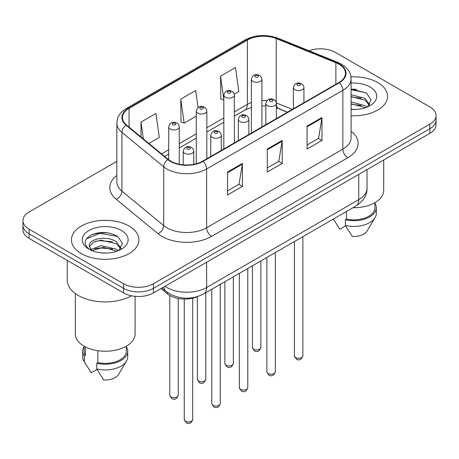 <?xml version="1.0" encoding="UTF-8"?>
<svg xmlns="http://www.w3.org/2000/svg" width="459" height="459" viewBox="0 0 459 459"><rect width="100%" height="100%" fill="white"/><g stroke="black" fill="none" stroke-linecap="round" stroke-linejoin="round"><path stroke-width="0.69" d="M287.363 112.266L276.869 108.02A28.125 16.237 0 0 0 276.387 107.831M197.554 296.583A21.097 12.181 180 0 1 167.483 293.886L161.011 288.556M377.665 82.522A33.754 19.485 0 0 0 350.963 76.882A33.754 19.485 0 0 1 377.665 82.522A33.754 19.485 0 0 1 387.551 96.298A33.754 19.485 0 0 0 377.665 82.522M129.065 226.052A33.754 19.485 0 0 0 92.282 221.823A33.754 19.485 0 0 0 71.449 239.827A33.754 19.485 0 0 0 81.335 253.609A33.754 19.485 0 0 0 118.118 257.832A33.754 19.485 0 0 0 138.951 239.827A33.754 19.485 0 0 0 129.065 226.052A33.754 19.485 0 0 0 92.282 221.823A33.754 19.485 0 0 0 71.449 239.827A33.754 19.485 0 0 0 81.335 253.609A33.754 19.485 0 0 0 118.118 257.832A33.754 19.485 0 0 0 138.951 239.827A33.754 19.485 0 0 0 129.065 226.052M338.885 64.151A22.502 12.99 180 0 1 345.472 73.337A22.502 12.99 180 0 1 338.885 82.522L202.648 161.172A22.502 12.99 180 0 1 168.31 159.439L126.535 124.997A22.502 12.99 180 0 1 122.467 117.544A22.502 12.99 180 0 1 129.059 108.358L247.407 40.031A22.502 12.99 180 0 1 276.22 38.579L335.879 62.694A22.502 12.99 180 0 1 338.885 64.151M339.281 63.921A23.065 13.317 0 0 0 336.2 62.43L276.548 38.309A23.065 13.317 0 0 0 247.011 39.801L128.658 108.129A23.065 13.317 0 0 0 126.076 125.181L167.851 159.623A23.065 13.317 0 0 0 203.05 161.402L339.281 82.752A23.065 13.317 0 0 0 339.281 63.921M116.844 161.344L29.129 211.983A21.097 12.181 0 0 0 22.95 220.595L22.95 229.781A21.097 12.181 0 0 0 29.129 238.393L123.597 292.934L123.597 288.338A21.097 12.181 0 0 0 153.426 288.338L429.871 128.738A21.097 12.181 0 0 0 436.05 120.126A21.097 12.181 0 0 1 429.871 128.738L153.426 288.338A21.097 12.181 0 0 1 123.597 288.338L29.129 233.797L123.597 288.338L123.597 283.748A21.097 12.181 0 0 0 153.426 283.748L429.871 124.142A21.097 12.181 0 0 0 436.05 115.53A21.097 12.181 0 0 0 429.871 106.918L335.403 52.378A21.097 12.181 0 0 0 309.039 50.76M22.95 225.185A21.097 12.181 0 0 0 29.129 233.797A21.097 12.181 0 0 1 22.95 225.185M227.509 172.027L227.509 194.989L242.427 186.377L242.427 163.415L227.509 172.027M227.509 190.915L239.001 184.283L242.369 164.179A5.623 3.247 -120 0 0 242.427 163.415M238.898 184.34L242.427 186.377M307.065 126.099L307.065 149.06L321.977 140.448L321.977 117.487L307.065 126.099M307.065 144.987L318.552 138.354L321.92 118.25A5.623 3.247 -120 0 0 321.977 117.487M318.448 138.411L321.977 140.448M267.287 149.06L267.287 172.027L282.205 163.415L282.205 140.448L267.287 149.06M267.287 167.948L278.774 161.316L282.142 141.211A5.623 3.247 -120 0 0 282.205 140.448M278.676 161.379L282.205 163.415M351.101 115.725A33.754 19.485 0 0 0 387.551 96.298A33.754 19.485 0 0 1 351.101 115.725M22.95 220.595A21.097 12.181 0 0 0 29.129 229.207L123.597 283.748M234.268 94.164L238.835 91.53L235.467 67.536L220.549 76.148L220.79 98.972M148.911 143.449L159.279 137.459L155.917 113.465L140.999 122.077L140.999 136.92M198.081 107.544L195.689 90.503L180.777 99.115L181.012 121.939M180.777 99.115L184.139 123.11L196.286 116.098M184.139 123.11L180.777 121.847M223.831 100.108L220.549 98.886M220.549 76.148L223.831 99.511M140.999 122.077L143.351 138.865M108.014 232.856A28.125 16.237 0 0 0 91.553 234.813M356.614 89.327A28.125 16.237 0 0 0 351.101 89.321M123.597 292.934A21.097 12.181 0 0 0 153.426 292.934L429.871 133.328A21.097 12.181 0 0 0 436.05 124.716L436.05 115.53M353.046 207.703A29.881 17.253 0 0 0 383.684 190.456L383.684 159.996M351.101 109.288L355.318 109.506M351.101 102.001L365.037 105.673L366.902 107.165M351.101 103.826L365.037 107.492M351.101 94.709L365.037 98.381L369.604 104.686M351.101 96.556L365.037 100.2L369.248 105.163M351.101 109.443A22.927 13.236 0 0 0 370.011 105.662A22.927 13.236 0 0 0 370.011 86.94A22.927 13.236 0 0 0 351.101 83.154M367.441 106.941L371.033 99.884L366.489 93.039L351.101 88.943M333.441 219.15L339.821 229.242L345.616 225.897M346.453 211.507L346.453 219.098A21.097 12.181 0 0 0 374.894 207.68L374.894 202.677M346.453 219.098L345.369 219.723L345.369 225.467L352.254 236.419A14.063 8.119 0 0 0 367.091 230.997L375.066 217.658A22.502 12.99 0 0 0 376.3 213.418L376.3 207.68A22.502 12.99 0 0 0 374.894 203.159M345.369 225.467A22.502 12.99 0 0 0 375.066 217.658M345.369 219.723A22.502 12.99 0 0 0 376.3 207.68M351.101 89.654L366.179 92.833M351.101 96.941L361.216 98.226M351.101 104.233L361.193 105.513M67.232 260.391L67.232 280.019A37.971 21.923 0 0 0 78.351 295.516A37.971 21.923 0 0 0 131.526 295.814M75.316 293.542L75.316 333.986A29.881 17.253 0 0 0 84.072 346.184A29.881 17.253 0 0 0 116.638 349.924A29.881 17.253 0 0 0 135.084 333.986L135.084 296.336M101.359 252.875L106.718 253.035M90.848 249.512L101.083 245.611L116.443 249.197L118.302 250.689M91.599 250.654L103.286 247.344L116.443 251.021M89.304 245.663L89.385 246.466L91.932 250.625M89.327 246.104C87.703 239.053 107.05 234.893 116.443 241.904L121.004 248.216M89.402 246.575L93.642 242.059L101.055 240.16L116.437 243.723L120.648 248.692M118.841 250.465L122.433 243.413L117.888 236.569C109.179 231.715 100.257 231.198 91.134 235.014C83.653 239.638 83.182 244.492 89.723 249.581L89.803 249.639M121.411 230.47A22.927 13.236 0 0 0 88.989 230.47A22.927 13.236 0 0 0 88.989 249.185A22.927 13.236 0 0 0 121.411 249.185A22.927 13.236 0 0 0 121.411 230.47M84.106 346.206L84.106 351.21A21.097 12.181 0 0 0 85.426 355.45L85.426 346.918M84.106 346.688A22.502 12.99 0 0 0 82.7 351.21L82.7 356.947A22.502 12.99 0 0 0 83.934 361.187A22.502 12.99 0 0 0 84.341 361.818L91.221 372.771L97.021 369.42M84.341 361.818L84.341 356.075L85.426 355.45M82.7 351.21A22.502 12.99 0 0 0 84.341 356.075M91.559 250.631L89.385 246.466M97.853 350.705L97.853 362.621A21.097 12.181 0 0 0 126.294 351.21L126.294 346.206M97.853 362.621L96.769 363.253L96.769 368.99L103.654 379.943A14.063 8.119 0 0 0 118.491 374.527L126.466 361.187A22.502 12.99 0 0 0 127.7 356.947L127.7 351.21A22.502 12.99 0 0 0 126.294 346.688M96.769 368.99A22.502 12.99 0 0 0 126.466 361.187M96.769 363.253A22.502 12.99 0 0 0 127.7 351.21M86.372 238.869L99.832 233.344L117.579 236.362M94.783 241.549L99.832 240.636L112.616 241.755M94.72 248.858L99.832 247.923L112.598 249.036M90.756 249.398L91.146 249.22M167.483 292.435L167.483 293.886M351.101 131.199A35.159 20.299 180 0 1 347.836 157.73L211.599 236.385A7.034 4.062 60 0 1 206.63 227.773L342.862 149.118A28.125 16.237 0 0 0 351.101 137.637L351.101 78.845A28.125 16.237 180 0 1 342.862 90.325A7.034 4.062 -120 0 0 339.281 82.752M211.599 236.385A35.159 20.299 180 0 1 161.884 236.385A35.159 20.299 180 0 1 157.942 233.671L116.167 199.229A35.159 20.299 180 0 1 116.844 175.407M166.852 227.773A28.125 16.237 0 0 0 206.63 227.773L206.63 168.981A28.125 16.237 180 0 1 163.702 166.812L121.928 132.37A28.125 16.237 180 0 1 116.844 123.058L116.844 181.844A28.125 16.237 0 0 0 121.928 191.162L163.702 225.604A28.125 16.237 0 0 0 166.852 227.773M351.101 78.845C350.647 74.014 350.2 69.992 341.404 64.145L337.709 62.349A7.034 3.293 112 0 0 336.2 62.43M337.709 62.349L278.051 38.235C266.404 34.115 255.347 34.712 244.888 40.031A7.034 4.062 60 0 1 247.011 39.801M128.658 108.129A7.034 4.062 -120 0 0 126.535 108.353C118.009 113.947 117.234 118.158 116.844 123.058M126.076 125.181A7.034 4.705 129.5 0 0 121.928 132.37L121.928 191.162A7.034 4.705 -50.5 0 1 116.167 199.229M278.051 38.235A7.034 3.293 112 0 0 276.548 38.309M167.851 159.623A7.034 4.705 129.5 0 0 163.702 166.812L163.702 225.604A7.034 4.705 -50.5 0 1 157.942 233.671M203.05 161.402A7.034 4.062 60 0 1 206.63 168.981L342.862 90.325L342.862 149.118A7.034 4.062 60 0 0 347.836 157.73M153.426 283.748L153.426 292.934M429.871 124.142L429.871 133.328M29.129 229.207L29.129 238.393M129.059 108.358L129.059 127.074M335.879 62.694L335.879 84.255M276.22 38.579L276.22 102.288M292.337 109.391L276.358 102.931M266.886 100.693A22.502 12.99 0 0 0 261.923 100.555M251.371 102.512A22.502 12.99 0 0 0 247.407 104.331L234.377 111.858M247.407 40.031L247.407 104.331A12.657 7.31 60 0 1 244.785 110.126L234.377 116.138M223.831 117.946L206.831 127.757M196.286 133.85L179.285 143.661M168.74 149.749L161.574 153.885M287.518 112.174L278.739 108.628A12.657 5.927 -68 0 1 276.387 104.939M267.287 149.789L282.142 141.211M307.065 126.822L321.92 118.25M227.509 172.75L242.369 164.179M164.965 286.273A28.125 16.237 0 0 0 166.852 287.477A28.125 16.237 0 0 0 206.63 287.477L358.772 199.642A28.125 16.237 0 0 0 367.011 188.156C367.217 195.138 363.499 201.111 355.857 206.08L203.716 293.915A14.063 8.119 60 0 0 206.63 287.477L206.63 262.221M358.772 174.38L358.772 199.642A14.063 8.119 60 0 1 355.857 206.08M163.823 286.932A14.063 9.404 129.5 0 0 166.273 291.505L162.004 287.982M302.877 355.886C301.488 359.684 299.331 360.791 296.405 359.219L294.443 355.886A4.217 2.438 0 0 0 295.676 357.607A4.217 2.438 0 0 0 300.278 358.14A4.217 2.438 0 0 0 302.877 355.886L302.877 236.666M294.93 89.694A5.273 3.047 180 0 1 293.387 87.543C294.735 83.217 297.495 81.96 301.661 83.779L303.365 85.449L303.933 87.543A5.273 3.047 180 0 1 300.679 90.354A5.273 3.047 180 0 1 294.93 89.694M299.905 83.957A1.756 1.016 0 0 0 297.415 83.957A1.756 1.016 0 0 0 297.415 85.391A1.756 1.016 0 0 0 299.905 85.391A1.756 1.016 0 0 0 299.905 83.957M253.666 349.259A4.217 2.438 0 0 0 258.262 349.787A4.217 2.438 0 0 0 260.867 347.532C259.478 351.33 257.321 352.437 254.389 350.865L252.427 347.532A4.217 2.438 0 0 0 253.666 349.259M261.923 126.954L261.923 79.189A5.273 3.047 180 0 1 258.664 82.006A5.273 3.047 180 0 1 252.92 81.341A5.273 3.047 180 0 1 251.371 79.189L251.371 133.041M255.405 77.037A1.756 1.016 0 0 0 257.889 77.037A1.756 1.016 0 0 0 257.889 75.603A1.756 1.016 0 0 0 255.405 75.603A1.756 1.016 0 0 0 255.405 77.037M275.337 371.79C273.943 375.582 271.785 376.696 268.859 375.123L266.897 371.79A4.217 2.438 0 0 0 268.131 373.511A4.217 2.438 0 0 0 272.732 374.039A4.217 2.438 0 0 0 275.337 371.79L275.337 252.57M267.385 105.599A5.273 3.047 180 0 1 265.841 103.447C267.19 99.121 269.949 97.865 274.115 99.683L275.819 101.353L276.387 103.447A5.273 3.047 180 0 1 273.134 106.258A5.273 3.047 180 0 1 267.385 105.599M272.359 99.861A1.756 1.016 0 0 0 269.875 99.861A1.756 1.016 0 0 0 269.875 101.296A1.756 1.016 0 0 0 272.359 101.296A1.756 1.016 0 0 0 272.359 99.861M247.791 387.694C246.403 391.487 244.24 392.6 241.314 391.022L239.351 387.694A4.217 2.438 0 0 0 240.585 389.416A4.217 2.438 0 0 0 245.186 389.943A4.217 2.438 0 0 0 247.791 387.694L247.791 268.469M239.839 121.503A5.273 3.047 180 0 1 238.296 119.351C239.644 115.025 242.404 113.769 246.569 115.588L248.273 117.257L248.847 119.351A5.273 3.047 180 0 1 245.588 122.163A5.273 3.047 180 0 1 239.839 121.503M244.813 115.76A1.756 1.016 0 0 0 242.329 115.76A1.756 1.016 0 0 0 242.329 117.194A1.756 1.016 0 0 0 244.813 117.194A1.756 1.016 0 0 0 244.813 115.76M220.245 403.599C218.857 407.391 216.7 408.499 213.774 406.926L211.806 403.599A4.217 2.438 0 0 0 213.045 405.32A4.217 2.438 0 0 0 217.641 405.848A4.217 2.438 0 0 0 220.245 403.599L220.245 284.373M212.299 137.407A5.273 3.047 180 0 1 210.75 135.25C212.098 130.924 214.858 129.673 219.029 131.492L220.727 133.156L221.301 135.25A5.273 3.047 180 0 1 218.042 138.067A5.273 3.047 180 0 1 212.299 137.407M217.268 131.664A1.756 1.016 0 0 0 214.783 131.664A1.756 1.016 0 0 0 214.783 133.099A1.756 1.016 0 0 0 217.268 133.099A1.756 1.016 0 0 0 217.268 131.664M192.7 419.497C191.311 423.296 189.154 424.403 186.228 422.831L184.26 419.497A4.217 2.438 0 0 0 185.499 421.219A4.217 2.438 0 0 0 190.095 421.746A4.217 2.438 0 0 0 192.7 419.497L192.7 298.184M184.753 153.306A5.273 3.047 180 0 1 183.21 151.154C184.552 146.828 187.312 145.572 191.483 147.391L193.182 149.06L193.755 151.154A5.273 3.047 180 0 1 190.496 153.966A5.273 3.047 180 0 1 184.753 153.306M189.722 147.569A1.756 1.016 0 0 0 187.238 147.569A1.756 1.016 0 0 0 187.238 149.003A1.756 1.016 0 0 0 189.722 149.003A1.756 1.016 0 0 0 189.722 147.569M226.121 365.157A4.217 2.438 0 0 0 230.716 365.685A4.217 2.438 0 0 0 233.321 363.436C231.933 367.229 229.775 368.342 226.849 366.77L224.881 363.436A4.217 2.438 0 0 0 226.121 365.157M234.377 142.858L234.377 95.093A5.273 3.047 180 0 1 231.118 97.905A5.273 3.047 180 0 1 225.375 97.245A5.273 3.047 180 0 1 223.831 95.093L223.831 148.946M227.859 92.942A1.756 1.016 0 0 0 230.343 92.942A1.756 1.016 0 0 0 230.343 91.507A1.756 1.016 0 0 0 227.859 91.507A1.756 1.016 0 0 0 227.859 92.942M198.575 381.062A4.217 2.438 0 0 0 203.171 381.59A4.217 2.438 0 0 0 205.775 379.341C204.387 383.133 202.23 384.246 199.304 382.674L197.341 379.341A4.217 2.438 0 0 0 198.575 381.062M206.831 158.762L206.831 110.998A5.273 3.047 180 0 1 203.578 113.809A5.273 3.047 180 0 1 197.829 113.149A5.273 3.047 180 0 1 196.286 110.998L196.286 163.754M200.313 108.846A1.756 1.016 0 0 0 202.798 108.846A1.756 1.016 0 0 0 202.798 107.406A1.756 1.016 0 0 0 200.313 107.406A1.756 1.016 0 0 0 200.313 108.846M171.029 396.966A4.217 2.438 0 0 0 175.625 397.494A4.217 2.438 0 0 0 178.23 395.245C176.841 399.037 174.684 400.15 171.758 398.573L169.796 395.245A4.217 2.438 0 0 0 171.029 396.966M179.285 164.247L179.285 126.896A5.273 3.047 180 0 1 176.032 129.713A5.273 3.047 180 0 1 170.283 129.054A5.273 3.047 180 0 1 168.74 126.896L168.74 159.784M172.768 124.745A1.756 1.016 0 0 0 175.258 124.745A1.756 1.016 0 0 0 175.258 123.31A1.756 1.016 0 0 0 172.768 123.31A1.756 1.016 0 0 0 172.768 124.745M244.888 40.031L126.535 108.353M278.739 108.628L276.387 107.785M265.841 105.943L261.923 105.897M251.371 107.446L244.785 110.126M223.831 122.226L206.831 132.037M196.286 138.13L179.285 147.941M168.74 154.035L164.632 156.404M203.716 293.915C192.401 299.601 181.081 299.601 169.767 293.915L166.273 291.505M367.011 188.156L367.011 169.623M294.443 355.886L294.443 241.537M293.387 108.789L293.387 87.543M303.933 102.696L303.933 87.543M260.867 347.532L260.867 260.924M261.923 79.189L261.349 77.095L259.651 75.431C257.482 74.387 252.938 73.308 251.371 79.189M252.427 347.532L252.427 265.795M266.897 371.79L266.897 257.442M265.841 124.693L265.841 103.447M276.387 118.6L276.387 103.447M239.351 387.694L239.351 273.346M238.296 140.592L238.296 119.351M248.847 134.504L248.847 119.351M211.806 403.599L211.806 289.245M210.75 156.496L210.75 135.25M221.301 150.409L221.301 135.25M184.26 419.497L184.26 299.079M183.21 164.815L183.21 151.154M193.755 164.333L193.755 151.154M233.321 363.436L233.321 276.823M234.377 95.093L233.803 92.999L232.105 91.33C229.936 90.291 225.392 89.207 223.831 95.093M224.881 363.436L224.881 281.694M205.775 379.341L205.775 292.727M206.831 110.998L206.263 108.903L204.559 107.234C202.39 106.195 197.846 105.111 196.286 110.998M197.341 379.341L197.341 296.68M178.23 395.245L178.23 298.482M179.285 126.896L178.717 124.802L177.013 123.138C174.845 122.094 170.3 121.015 168.74 126.896M169.796 395.245L169.796 295.481M334.818 221.479L333.372 219.063M86.217 365.008L83.934 361.187"/></g></svg>
